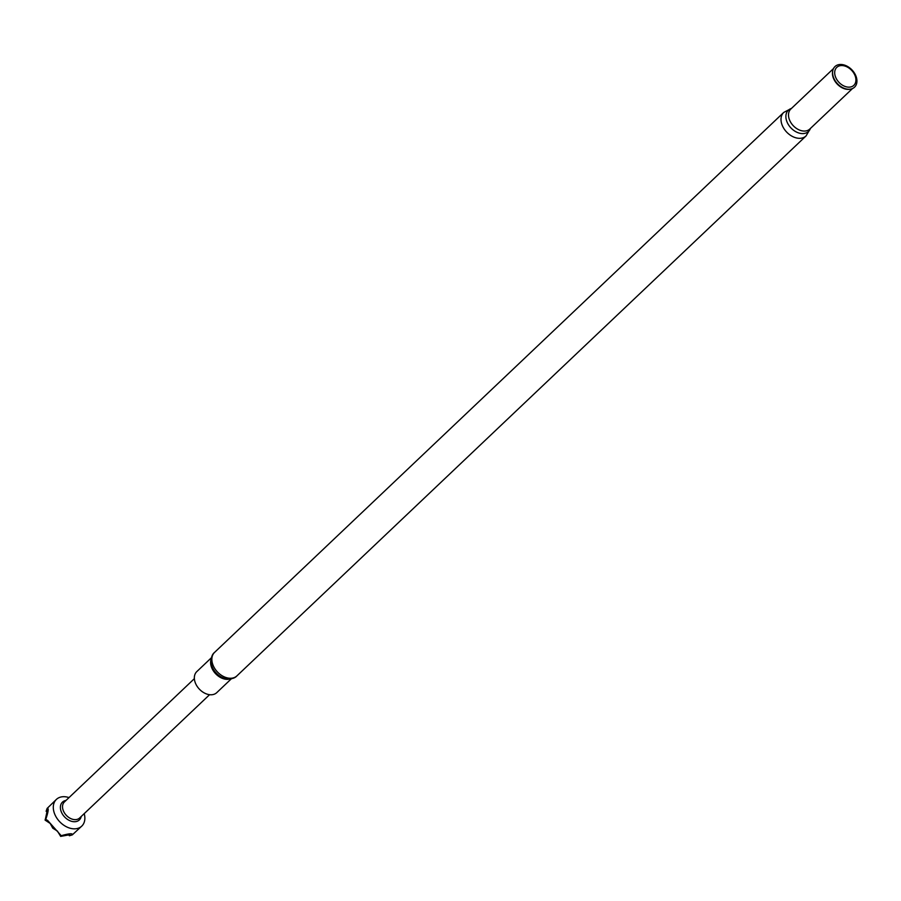 <?xml version="1.0" encoding="UTF-8"?>
<svg xmlns="http://www.w3.org/2000/svg" width="901" height="901" viewBox="0 0 901 901"><rect width="100%" height="100%" fill="white"/><g stroke="black" fill="none" stroke-linecap="round" stroke-linejoin="round"><path stroke-width="1.35" d="M46.131 811.272L46.942 811.925L47.111 810.607L46.131 811.272L47.145 808.4C48.913 807.747 48.451 811.429 45.76 819.448L47.629 820.428L61.2 835.7C69.343 833.436 73.049 833.166 72.294 834.889L81.754 826.127A18.414 12.974 46.5 0 0 84.21 813.637M68.758 834.912L69.366 835.745L69.737 834.731L60.671 836.387L57.427 831.082L52.776 828.177L50.186 823.446L45.163 820.158L46.953 811.891M69.005 797.599A18.414 12.974 46.5 0 0 56.403 799.401A18.414 12.974 46.5 0 0 54.589 813.817A18.414 12.974 46.5 0 0 81.754 826.127M81.236 816.464A12.265 8.638 -133.5 0 1 72.057 821.442A12.265 8.638 -133.5 0 1 61.257 811.733A12.265 8.638 -133.5 0 1 66.021 800.426M209.584 694.694L79.592 818.018A11.049 7.782 -133.5 0 1 63.295 810.63A11.049 7.782 -133.5 0 1 64.388 801.98L194.368 678.656M231.422 678.735L216.758 692.644A14.506 10.215 -133.5 0 1 205.338 693.466A14.506 10.215 -133.5 0 1 195.359 682.935A14.506 10.215 -133.5 0 1 196.801 671.605L211.465 657.696M835.554 77.047A12.389 8.728 46.5 0 0 849.508 87.138A12.389 8.728 46.5 0 0 855.06 75.661A12.389 8.728 46.5 0 0 841.106 65.57A12.389 8.728 46.5 0 0 835.554 77.047M833.583 77.666A14.213 10.012 46.5 0 0 848.618 89.267A14.213 10.012 46.5 0 0 855.95 76.078A14.213 10.012 46.5 0 0 842.48 64.613A14.213 10.012 46.5 0 0 832.592 72.362A14.213 10.012 46.5 0 0 833.583 77.666M56.403 799.401L47.145 808.4M45.76 819.448L45.05 819.933M60.671 836.387L61.2 835.7M72.294 834.889L69.366 835.745M214.596 652.369C211.972 654.396 210.857 658.09 211.217 663.451A15.103 10.643 -133.5 0 0 212.107 666.639A15.103 10.643 -133.5 0 0 225.655 678.667C230.994 679.32 234.744 678.397 236.907 675.885A16.207 11.42 -133.5 0 1 224.146 676.809A16.207 11.42 -133.5 0 1 212.985 665.039A16.207 11.42 -133.5 0 1 214.596 652.369L783.746 112.422A16.207 11.42 46.5 0 0 782.136 125.081A16.207 11.42 46.5 0 0 793.297 136.862A16.207 11.42 46.5 0 0 806.057 135.938L810.517 128.37M230.014 678.949A14.506 10.215 -133.5 0 1 211.622 667.506A14.506 10.215 -133.5 0 1 211.172 659.093M832.592 72.531A13.932 9.81 46.5 0 0 832.58 72.688A13.932 9.81 46.5 0 0 833.549 77.88A13.932 9.81 46.5 0 0 848.303 89.255A13.932 9.81 46.5 0 0 848.46 89.255M832.783 70.672A13.785 9.708 46.5 0 0 833.391 78.128A13.785 9.708 46.5 0 0 850.319 89.165M833.526 68.532L790.83 109.032A13.785 9.708 46.5 0 0 789.467 119.81A13.785 9.708 46.5 0 0 798.95 129.823A13.785 9.708 46.5 0 0 809.808 129.034L852.504 88.535M791.438 108.458A14.63 10.305 46.5 0 0 786.9 121.646A14.63 10.305 46.5 0 0 799.119 133.078A14.63 10.305 46.5 0 0 810.416 128.46M236.907 675.885L806.057 135.938M783.746 112.422L791.54 108.357"/></g></svg>
